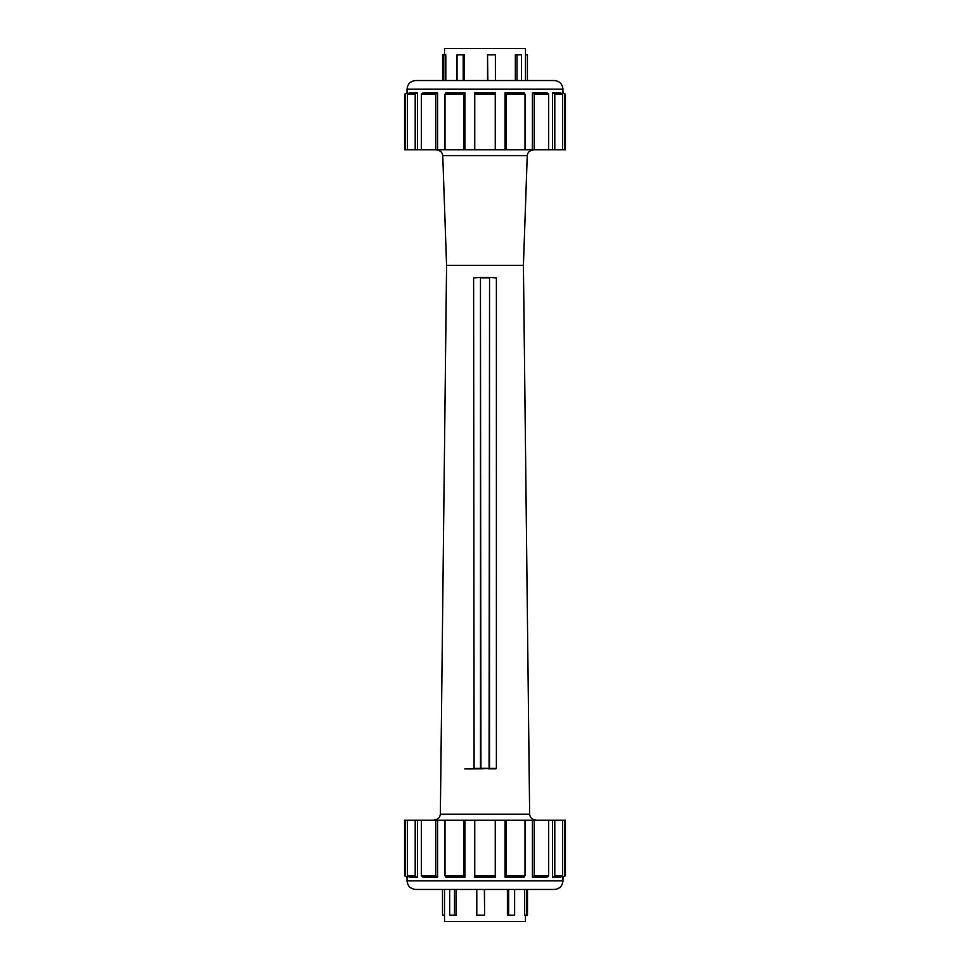 <?xml version="1.0" encoding="UTF-8"?>
<svg xmlns="http://www.w3.org/2000/svg" width="970" height="970" viewBox="0 0 970 970"><rect width="100%" height="100%" fill="white"/><g stroke="black" fill="none" stroke-linecap="round" stroke-linejoin="round"><path stroke-width="1.45" d="M525.473 915.134L525.473 921.5L444.527 921.5L444.527 889.466L444.527 915.134L442.49 915.134L442.49 889.466M456.094 889.466L456.094 915.134L454.493 915.134L454.493 889.466M449.692 889.466L449.692 915.134L454.493 915.134M484.588 889.466L484.588 915.134L484.369 889.466M476.779 889.466L476.779 915.134L484.369 915.134M508.68 889.466L508.68 915.134L514.621 915.134L514.621 889.466M508.68 915.134L507.395 915.134L507.395 889.466M526.722 889.466L526.722 915.134L527.51 915.134L527.51 889.466M526.722 915.134L524.673 915.134L524.673 889.466M562.285 94.041L562.285 92.829L565.449 94.26L562.964 92.829L562.964 89.204C562.454 83.929 559.557 81.043 554.294 80.534L415.706 80.534C410.443 81.043 407.545 83.929 407.036 89.204L562.964 89.204M562.285 92.829L562.964 92.829M565.449 94.26L565.449 149.732L562.649 149.732L562.649 94.26L560.333 92.829L552.476 92.829L554.791 94.26L562.649 94.26M564.795 149.732L564.795 94.26M562.649 149.732L552.476 149.732L552.476 92.829M554.791 149.732L554.791 94.26M532.397 92.829L534.167 94.26L548.68 94.26L546.91 92.829L532.397 92.829L532.397 149.732L534.167 149.732L534.167 94.26M534.167 149.732L548.68 149.732L548.68 94.26M505.091 92.829L506.049 94.26L525.012 94.26L524.055 92.829L505.091 92.829L505.091 149.732L506.049 149.732L506.049 94.26M506.049 149.732L525.012 149.732L525.012 94.26M474.742 92.829L474.742 94.26L495.258 94.26L495.258 92.829L474.742 92.829M464.909 92.829L445.945 92.829L444.987 94.26L463.951 94.26L464.909 92.829L464.909 149.732L495.258 149.732L495.258 94.26M474.742 149.732L474.742 94.26M464.909 149.732L463.951 149.732L463.951 94.26M463.951 149.732L444.987 149.732L444.987 94.26M437.603 92.829L423.09 92.829L421.32 94.26L435.833 94.26L437.603 92.829L437.603 149.732L435.833 149.732L435.833 94.26M435.833 149.732L421.32 149.732L421.32 94.26M417.524 92.829L409.667 92.829L407.351 94.26L415.208 94.26L417.524 92.829L417.524 149.732L415.208 149.732L415.208 94.26M415.208 149.732L407.351 149.732L407.351 94.26M407.715 92.829L404.551 94.26L407.715 92.829L407.715 94.041M407.351 149.732L405.205 149.732L405.205 94.26M405.205 149.732L404.551 149.732L404.551 94.26M417.524 149.732L421.32 149.732M437.603 149.732L444.987 149.732M495.258 149.732L505.091 149.732M525.012 149.732L532.397 149.732M548.68 149.732L552.476 149.732M407.715 875.958L407.715 877.171L404.551 875.74L407.036 877.171L407.036 880.796C407.545 886.071 410.443 888.956 415.706 889.466L554.294 889.466C559.557 888.956 562.454 886.071 562.964 880.796L407.036 880.796M407.715 877.171L407.036 877.171M404.551 875.74L404.551 820.268L407.351 820.268L407.351 875.74L409.667 877.171L417.524 877.171L415.208 875.74L407.351 875.74M405.205 820.268L405.205 875.74M407.351 820.268L417.524 820.268L417.524 877.171M415.208 820.268L415.208 875.74M437.603 877.171L435.833 875.74L421.32 875.74L423.09 877.171L437.603 877.171L437.603 820.268L435.833 820.268L435.833 875.74M435.833 820.268L421.32 820.268L421.32 875.74M464.909 877.171L463.951 875.74L444.987 875.74L445.945 877.171L464.909 877.171L464.909 820.268L463.951 820.268L463.951 875.74M463.951 820.268L444.987 820.268L444.987 875.74M495.258 877.171L495.258 875.74L474.742 875.74L474.742 877.171L495.258 877.171M505.091 877.171L524.055 877.171L525.012 875.74L506.049 875.74L505.091 877.171L505.091 820.268L474.742 820.268L474.742 875.74M495.258 820.268L495.258 875.74M505.091 820.268L506.049 820.268L506.049 875.74M506.049 820.268L525.012 820.268L525.012 875.74M532.397 877.171L546.91 877.171L548.68 875.74L534.167 875.74L532.397 877.171L532.397 820.268L534.167 820.268L534.167 875.74M534.167 820.268L548.68 820.268L548.68 875.74M552.476 877.171L560.333 877.171L562.649 875.74L554.791 875.74L552.476 877.171L552.476 820.268L554.791 820.268L554.791 875.74M554.791 820.268L562.649 820.268L562.649 875.74M562.285 877.171L565.449 875.74L562.285 877.171L562.285 875.958M562.649 820.268L564.795 820.268L564.795 875.74M564.795 820.268L565.449 820.268L565.449 875.74M552.476 820.268L548.68 820.268M532.397 820.268L525.012 820.268M474.742 820.268L464.909 820.268M444.987 820.268L437.603 820.268M421.32 820.268L417.524 820.268M464.836 768.919L474.075 768.883L473.615 277.869L480.683 277.408M489.316 277.408L496.385 277.869L496.385 768.41L473.615 768.41M488.043 768.822L495.925 768.858M474.075 768.858L481.957 768.822M489.547 277.808L489.086 768.349L480.914 768.349L480.453 277.808L489.547 277.808L480.453 277.808L480.453 768.349L482.138 768.822L489.547 768.361L489.547 277.82M422.908 149.732L547.092 149.732M527.243 155.685L523.424 265.307L446.576 265.307L442.757 155.685L527.243 155.685C527.68 152.338 529.571 150.508 532.93 150.192M547.092 820.268L422.908 820.268M444.527 54.866L444.527 48.5L525.473 48.5L525.473 80.534M443.775 80.534L443.775 54.866L445.8 54.866L445.8 80.534M463.199 80.534L463.199 54.866L464.4 54.866L464.4 80.534M487.534 80.534L487.534 54.866L487.861 80.534M515.349 80.534L515.349 54.866L517.022 54.866L517.022 80.534M443.775 54.866L442.575 54.866L442.575 80.534M463.199 54.866L457.015 54.866L457.015 80.534M495.391 80.534L495.391 54.866L487.861 54.866M521.508 80.534L521.508 54.866L517.022 54.866M525.473 54.866L527.425 54.866L527.425 80.534M523.424 265.307L529.644 814.182L440.356 814.182C439.98 817.601 438.088 819.468 434.669 819.808M407.036 92.829L407.036 89.204M562.964 877.171L562.964 880.796M489.086 277.359L480.914 277.359M442.757 155.685C442.32 152.338 440.428 150.508 437.07 150.192M529.644 814.182C530.02 817.601 531.912 819.468 535.331 819.808M446.576 265.307L440.356 814.182"/></g></svg>

